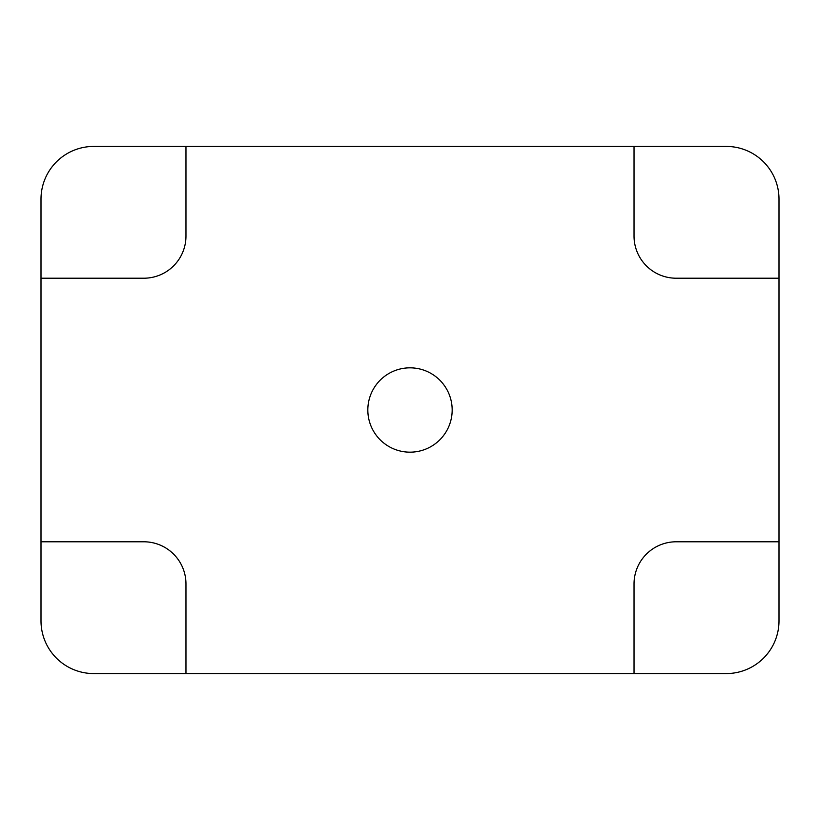 <?xml version="1.0" encoding="UTF-8"?>
<svg xmlns="http://www.w3.org/2000/svg" width="820" height="820" viewBox="0 0 820 820"><rect width="100%" height="100%" fill="white"/><g stroke="black" fill="none" stroke-linecap="round" stroke-linejoin="round"><path stroke-width="1.23" d="M185.966 673.568L726.284 673.568A52.716 52.716 0 0 0 779 620.853L779 199.147A52.716 52.716 0 0 0 726.284 146.431L93.716 146.431A52.716 52.716 0 0 0 41 199.147L41 620.853A52.716 52.716 0 0 0 93.716 673.568L185.966 673.568L185.966 583.953A42.168 42.168 0 0 0 143.797 541.784L41 541.784M41 278.216L143.797 278.216A42.168 42.168 0 0 0 185.966 236.047L185.966 146.431M779 541.784L676.203 541.784A42.168 42.168 0 0 0 634.034 583.953L634.034 673.568M634.034 146.431L634.034 236.047A42.168 42.168 0 0 0 676.203 278.216L779 278.216M452.168 410A42.168 42.168 0 0 1 388.916 446.521A42.168 42.168 0 0 1 388.916 373.479A42.168 42.168 0 0 1 452.168 410"/></g></svg>

